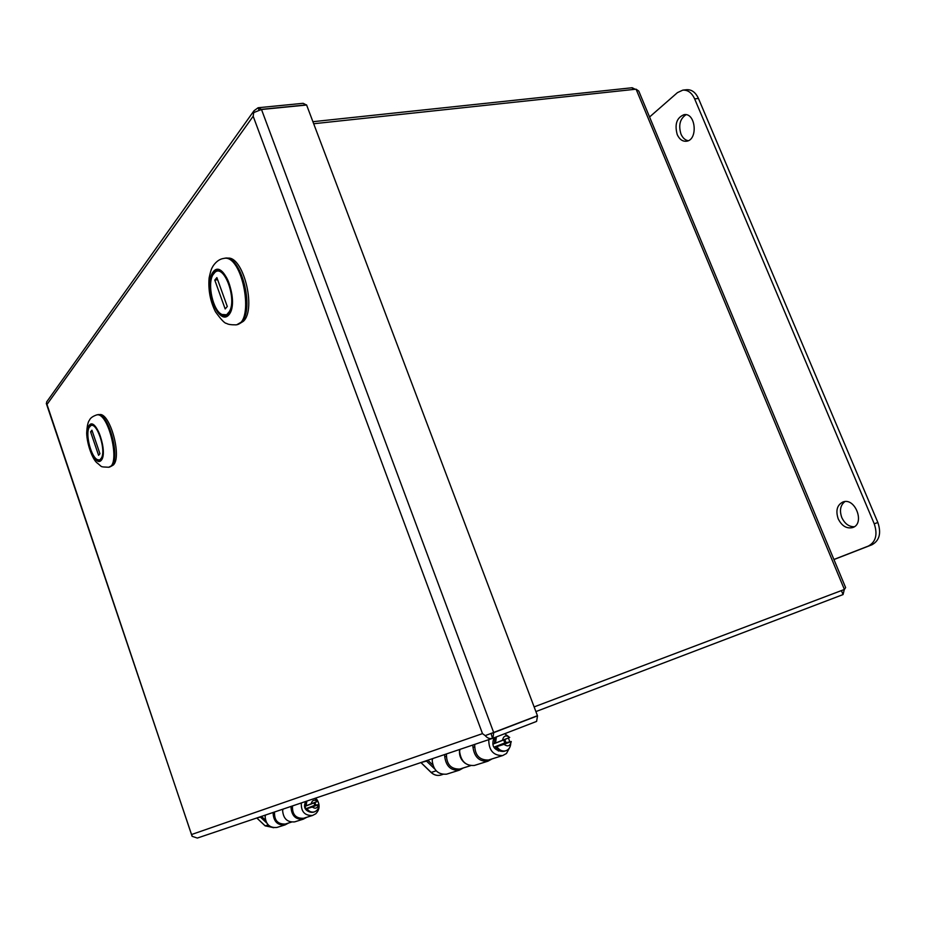 <?xml version="1.0" encoding="UTF-8"?>
<svg xmlns="http://www.w3.org/2000/svg" width="926" height="926" viewBox="0 0 926 926"><rect width="100%" height="100%" fill="white"/><g stroke="black" fill="none" stroke-linecap="round" stroke-linejoin="round"><path stroke-width="1.39" d="M649.566 117L677.438 92.635L682.798 90.135C687.856 89.834 691.803 92.75 694.65 98.897L874.237 523.792C877.802 534.534 875.834 541.965 868.322 546.085L833.909 559.466M682.948 90.123L686.594 89.718C691.653 89.417 695.6 92.334 698.447 98.457L877.871 522.519C881.436 533.237 879.457 540.657 871.945 544.777L833.944 559.547M854.293 526.755C848.922 526.801 844.755 523.734 841.803 517.565C839.326 510.515 840.357 505.191 844.882 501.591M838.192 518.791C835.507 510.596 837.081 505.006 842.915 501.996C855.138 497.03 865.347 523.769 852.638 527.577C846.619 528.92 841.803 525.991 838.192 518.791M688.168 140.717C685.066 140.104 682.67 137.893 680.98 134.096C678.307 125.195 679.997 118.736 686.039 114.708M677.23 134.583C674.452 124.258 676.732 117.625 684.082 114.662C695.877 112.451 698.227 140.266 686.374 141.238C682.462 141.539 679.406 139.317 677.23 134.583M635.213 89.278L632.215 87.738L632.944 89.521M535.899 711.585L843.065 594.573L844.304 589.503M632.215 87.738L312.919 121.7M843.065 594.573L841.41 590.591M636.081 89.185L638.766 91.072L845.623 587.582L844.396 589.457L636.081 89.185L313.683 123.737M844.396 589.457L534.128 706.908M505.596 734.133L504.763 733.67M489.287 759.771L488.453 760.038C479.263 760.223 474.679 755.014 474.691 744.4M488.754 739.654C488.778 750.419 493.431 755.72 502.725 755.547L506.476 753.498L509.821 747.27M506.001 742.64L504.844 739.492M509.682 741.483L508.443 738.045M494.009 737.825C491.243 745.233 493.5 749.701 500.804 751.206M460.616 768.812L459.794 769.066C450.812 769.274 446.355 764.239 446.436 753.938M459.609 749.493C458.879 755.327 460.812 759.968 465.384 763.406M301.32 802.946C300.95 811.593 304.7 815.771 312.537 815.47L315.778 813.769C319.678 809.706 320.13 805.076 317.143 799.879L315.662 798.096M304.284 818.075L303.566 818.295C295.799 818.596 292.107 814.475 292.477 805.933M315.766 805.064L314.886 802.518M305.765 801.441C303.242 806.731 304.654 810.273 310.002 812.067M286.065 823.816L285.37 824.036C277.754 824.337 274.154 820.32 274.547 811.986M312.293 807.021L306.24 808.861L307.663 808.317L305.811 808.757L304.978 806.361L313.983 802.911L314.817 805.284L318.486 804.636C317.444 808.329 315.372 809.127 312.293 807.021L318.486 804.636M317.352 801.395C314.273 799.288 312.201 800.087 311.148 803.78L317.826 801.326L314.701 798.432M306.888 801.071L306.055 805.84L311.148 803.78M306.055 805.84L304.978 806.361M313.983 802.911L317.826 801.326M307.05 808.676C308.879 811.454 311.275 812.542 314.25 811.94C317.595 810.69 319.123 808.085 318.822 804.138M306.24 808.861C308.057 811.685 310.465 812.797 313.463 812.183L313.949 812.033M306.112 801.326L305.291 806.164M496.371 736.911L495.537 743.046L494.31 743.543L495.977 742.895L493.199 744.029L503.686 739.955L504.809 742.941L511.245 741.518C510.203 746.101 507.795 747.039 504.01 744.342L511.245 741.518M509.717 737.455C505.955 734.758 503.547 735.684 502.494 740.268L509.717 737.455L503.686 739.955M495.537 743.046L502.494 740.268M504.809 742.941L494.31 747.027L496.857 746.599C499.183 750.118 502.089 751.542 505.573 750.859C508.652 749.84 510.376 747.467 510.747 743.728M504.01 744.342L496.857 746.599M495.572 746.923C497.887 750.488 500.804 751.935 504.323 751.252L504.901 751.067M508.27 736.32L504.67 733.716M495.097 737.409L494.31 743.543M258.956 109.997L258.123 107.74L303.149 103.307L306.437 105.032M192.099 836.305L197.319 838.065L492.447 738.404C489.727 739.041 487.308 738.115 485.212 735.614L482.492 733.623L485.212 735.614L493.662 732.466L261.502 109.499L253.689 112.602L253.18 116.236L46.995 404.465L192.087 836.305L191.821 834.43L482.492 733.623L253.18 116.236L253.99 110.761L258.123 107.74L261.445 109.349L306.552 104.869M292.211 808.097L291.077 807.993C291.898 816.061 295.973 819.799 303.265 819.174L306.842 817.264M274.281 814.093L273.158 814C273.934 821.883 277.904 825.506 285.069 824.892L288.576 823.017M295.463 821.628L294.688 821.871C287.465 822.485 283.437 818.804 282.638 810.817L282.986 809.139M277.673 827.207L276.92 827.45C269.825 828.064 265.901 824.476 265.137 816.686L265.484 815.042M492.447 738.404L491.139 733.531L534.823 716.701M492.898 738.253L536.594 721.412L537.52 715.856L493.72 732.64L492.898 738.253M46.3 403.423L191.937 835.715M253.99 110.761L46.589 402.034L46.995 404.465L46.462 403.782M261.502 109.499L306.61 105.02L537.45 715.694L493.662 732.466M46.589 402.034L47.689 400.495M446.216 756.623L444.712 756.461C445.996 766.219 450.858 770.791 459.296 770.189L463.359 767.943M444.712 756.461L444.607 754.563M432.592 758.614L432.199 760.651C433.437 770.27 438.241 774.784 446.587 774.171L459.296 770.189M447.466 773.893L446.587 774.171M474.482 747.166L472.943 746.981L472.804 745.036M273.158 814L273.193 812.449M291.077 807.993L291.088 806.396M475.304 765.154L474.401 765.443C465.871 766.045 460.94 761.38 459.597 751.461L459.99 749.365M472.943 746.981C474.32 757.051 479.332 761.785 487.956 761.184L492.088 758.892M534.846 716.782L537.52 715.856M491.139 733.531L493.72 732.64M223.895 258.4L224.729 258.273C240.563 253.62 255.217 309.272 241.501 321.982L236.882 324.702M228.595 314.284C231.523 310.615 232.681 304.596 232.067 296.204C229.555 279.745 224.497 271.063 216.892 270.161C203.419 271.538 212.494 319.759 225.481 316.206L228.595 314.284M228.062 314.84L221.927 314.481C213.13 310.847 207.065 284.34 212.899 274.872L215.584 271.144L217.795 270.091M226.245 315.998L222.946 315.372L220.272 313.405M215.584 271.144L214.959 272.325C224.254 263.574 237.345 299.688 229.208 311.807L229.949 312.27M214.786 280.127L216.869 277.592L227.287 306.494L225.168 308.937L214.786 280.127L217.61 279.664M214.959 272.325L212.899 274.872M229.208 311.807L227.078 314.238M239.128 323.915L243.411 321.276C256.849 308.844 242.797 254.43 227.125 258.285M111.687 465.709L108.712 467.248C121.26 465.801 108.446 410.889 96.478 414.987L97.311 414.813C107.798 410.912 120.947 457.409 111.687 465.709M101.073 459.863C102.936 457.467 103.527 453.045 102.832 446.575C100.367 432.87 96.443 425.555 91.084 424.617C82.426 425.74 91.327 463.625 99.58 460.824L101.073 459.863M100.865 460.083L97.705 459.736C91.361 457.895 85.111 434.433 89.127 427.557L91.709 424.559M100.112 460.627L97.091 459.435M91.003 424.918L90.459 425.914C96.501 420.67 106.513 449.955 101.409 458.046L101.987 458.382M90.586 431.84L91.917 430.208L99.939 453.728L98.584 455.291L90.586 431.84L92.345 431.458M90.459 425.914L89.127 427.557M101.409 458.046L100.043 459.609M110.854 466.449L113.296 465.037C122.475 456.831 109.476 410.889 99.082 414.755L98.851 414.802M868.322 546.085L871.945 544.777M874.237 523.792L877.871 522.519M694.65 98.897L698.447 98.457M305.811 808.757L314.817 805.284M273.656 827.717L265.091 825.76M268.204 824.869L265.183 825.853L256.977 818.144M260.229 816.825L261.144 816.512M256.861 817.959L260.438 817.102L266.792 823.064M265.554 820.228L261.468 816.408M441.285 774.9L440.475 775.155C437.13 775.919 434.039 775.004 431.203 772.423L431.007 772.238M436.181 770.814L431.203 772.423L421.099 762.665M426.261 760.755L427.453 760.35M421.017 762.526L426.516 761.103L434.734 769.008M432.836 765.026L427.835 760.223M235.875 324.887L236.072 324.852C255.368 323.162 242.577 253.423 223.733 258.435C219.844 258.956 216.371 261.352 213.327 265.623C211.73 268.459 211.116 268.667 209.102 278.02C208.13 290.07 210.26 301.32 215.469 311.784C221.152 319.701 224.868 323.579 226.615 323.405C227.854 324.401 231.002 324.887 236.072 324.852L237.044 324.679M213.258 271.735C202.84 284.375 218.166 327.144 228.815 314.898C239.822 302.698 223.71 258.261 213.258 271.735M89.278 425.219C82.564 433.31 94.429 468.255 101.247 460.361C108.296 452.606 95.957 416.55 89.278 425.219M502.725 755.547L488.453 760.038M470.651 765.652L459.794 769.066M312.537 815.47L303.566 818.295M291.516 822.091L285.37 824.036M273.807 827.67L265.125 825.853L256.803 817.982M314.25 811.94L313.463 812.183M442.917 774.391L440.475 775.155C437.06 775.942 433.924 775.027 431.065 772.434L420.89 762.561M505.573 750.859L504.323 751.252M495.04 737.513L493.975 737.872M499.403 750.65L498.327 750.998M446.332 754.574L445.51 754.25M474.587 745.071L473.707 744.736M276.92 827.45L285.069 824.892M294.688 821.871L303.265 819.174M474.401 765.443L487.956 761.184M221.927 314.481L222.946 315.372M108.712 467.248C98.955 466.75 102.994 467.306 96.617 462.549C92.588 458.821 87.125 445.198 86.674 433.264C87.032 426.226 87.97 421.851 89.475 420.149C90.308 418.077 92.646 416.364 96.478 414.987M97.705 459.736L98.654 460.407"/></g></svg>
